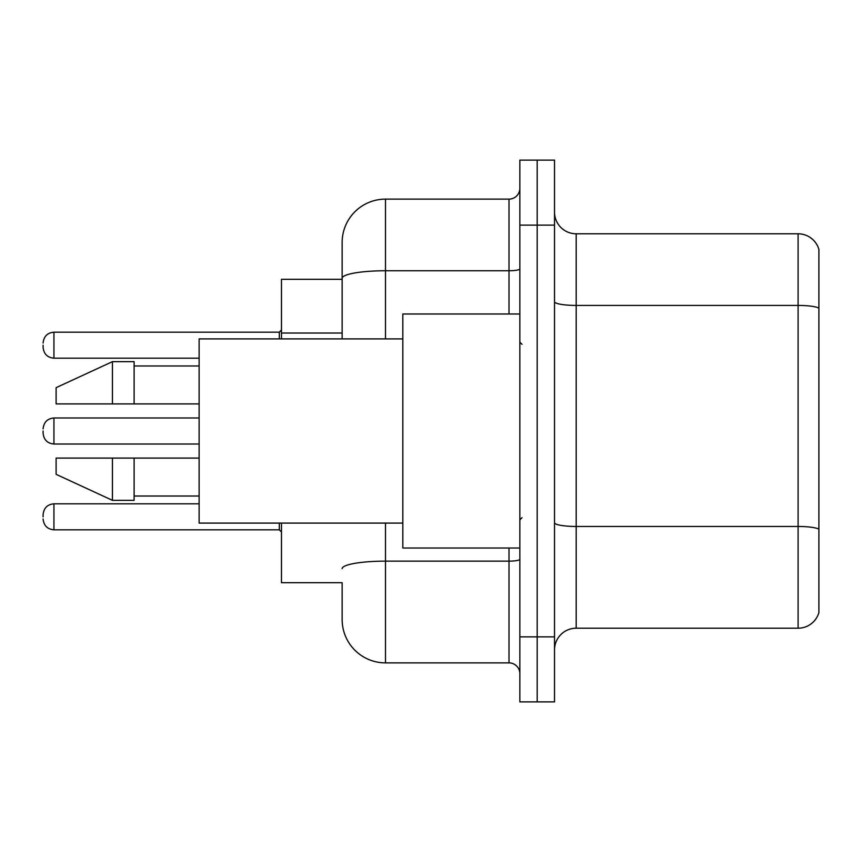 <?xml version="1.0" encoding="UTF-8"?>
<svg xmlns="http://www.w3.org/2000/svg" width="862" height="862" viewBox="0 0 862 862"><rect width="100%" height="100%" fill="white"/><g stroke="black" fill="none" stroke-linecap="round" stroke-linejoin="round"><path stroke-width="1.29" d="M342.149 320.028L342.149 266.304L342.149 279.31L281.475 279.31L281.475 338.906M385.497 523.094L385.497 662.878A43.337 43.337 0 0 1 342.149 619.53L342.149 582.69L281.475 582.69L281.475 523.094M554.525 649.873A21.669 21.669 0 0 1 576.193 628.204L798.093 628.204L798.093 233.796L576.193 233.796A21.669 21.669 0 0 1 554.525 212.127A21.669 21.669 0 0 0 576.193 233.796L576.193 628.204M537.188 636.867L537.188 701.883L554.525 701.883L554.525 636.867L537.188 636.867L537.188 701.883L519.851 701.883L519.851 636.867L537.188 636.867L537.188 225.133L537.188 636.867M519.851 636.867L519.851 160.116L537.188 160.116L537.188 225.133L537.188 160.116L554.525 160.116L554.525 636.867M818.9 249.398A21.669 21.669 0 0 0 798.093 233.796A21.669 21.669 0 0 1 818.9 249.398L818.9 612.602A21.669 21.669 0 0 1 798.093 628.204M342.149 619.53L342.149 595.696M385.497 662.878L509.011 662.878L509.011 548.016M342.149 338.906L342.149 242.47A43.337 43.337 0 0 1 385.497 199.122L509.011 199.122A10.84 10.84 0 0 0 519.851 188.293M342.149 242.47L342.149 266.304M519.851 673.707A10.84 10.84 0 0 0 509.011 662.878M43.1 516.812L43.1 514.646L43.1 516.812M43.1 345.188L43.1 347.354L43.1 345.188M519.851 313.983L402.823 313.983L402.823 548.016L519.851 548.016M402.823 338.906L199.122 338.906L199.122 523.094L402.823 523.094M112.448 403.912L56.105 403.912L56.105 387.663L112.448 361.652L112.448 403.912L199.122 403.912M112.448 361.652L134.116 361.652L134.116 403.912M199.122 458.088L134.116 458.088L134.116 500.348L112.448 500.348L112.448 458.088L56.105 458.088L56.105 474.337L112.448 500.348M56.105 458.088L70.447 458.088M134.116 458.088L112.448 458.088M43.1 431L43.1 433.166L43.1 431M342.149 333.034L281.475 333.034M818.9 308.143A21.669 3.76 180 0 0 798.093 305.428L576.193 305.428A21.669 3.76 0 0 1 554.525 301.668M818.9 529.171A21.669 3.76 180 0 0 798.093 526.466L576.193 526.466A21.669 3.76 0 0 1 554.525 522.706M554.525 225.133L519.851 225.133M519.851 559.255A10.84 1.886 0 0 1 509.011 561.14L385.497 561.14A43.337 7.521 180 0 0 342.149 568.661M385.497 199.122L385.497 270.754L509.011 270.754L509.011 199.122M342.149 278.286A43.337 7.521 180 0 1 385.497 270.754L385.497 338.906M509.011 313.983L509.011 270.754A10.84 1.886 0 0 0 519.851 268.879M43.1 514.646C43.8 508.009 47.41 504.399 53.94 503.817L53.94 529.818L279.31 529.818L279.31 523.094M279.31 338.906L279.31 332.182L281.475 330.017M279.31 332.182L53.94 332.182L53.94 358.183C47.41 357.601 43.8 353.991 43.1 347.354M199.122 417.995L53.94 417.995L53.94 444.005C47.41 443.424 43.8 439.803 43.1 433.166M279.31 529.818L281.475 531.983M53.94 503.817L199.122 503.817M53.94 529.818C47.41 529.236 43.8 525.626 43.1 518.978M53.94 358.183L199.122 358.183M53.94 332.182C47.41 332.764 43.8 336.374 43.1 343.022M522.016 344.315L519.851 342.149M134.116 365.984L199.122 365.984M134.116 496.016L199.122 496.016M522.016 517.685L519.851 519.851M53.94 444.005L199.122 444.005M53.94 417.995C47.41 418.576 43.8 422.197 43.1 428.834"/></g></svg>
